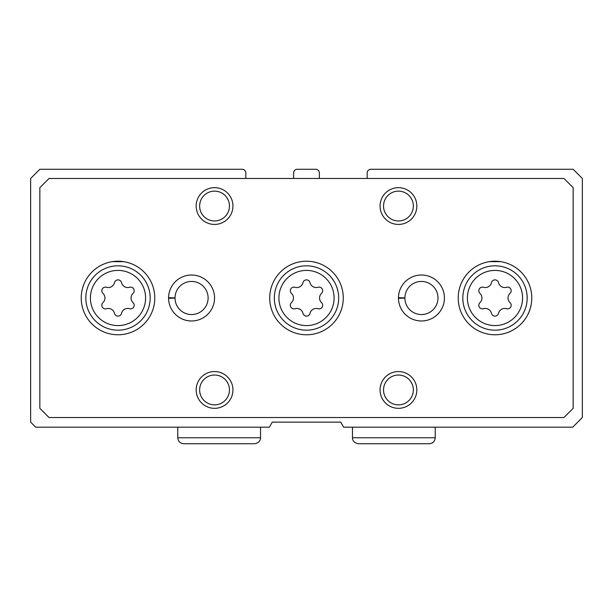 <?xml version="1.0" encoding="UTF-8"?>
<svg xmlns="http://www.w3.org/2000/svg" width="613" height="613" viewBox="0 0 613 613"><rect width="100%" height="100%" fill="white"/><g stroke="black" fill="none" stroke-linecap="round" stroke-linejoin="round"><path stroke-width="0.92" d="M245.813 172.943L245.813 178.46L245.813 172.943A3.678 3.678 0 0 0 242.135 169.265L39.845 169.265L30.65 178.46L30.65 422.127L35.707 427.184L269.352 427.184L272.272 422.127L340.728 422.127L343.648 427.184L572.695 427.184L582.35 417.53L582.35 178.46L573.155 169.265L370.865 169.265A3.678 3.678 0 0 0 367.187 172.943L367.187 178.46L367.187 172.943M182.368 169.265L242.135 169.265L182.368 169.265M319.373 178.46L319.373 172.943A3.678 3.678 0 0 0 315.695 169.265L297.305 169.265A3.678 3.678 0 0 0 293.627 172.943L293.627 178.46M154.782 297.995A36.78 36.78 0 0 0 99.612 266.142A36.78 36.78 0 0 0 99.612 329.848A36.78 36.78 0 0 0 154.782 297.995M531.778 297.995A36.78 36.78 0 0 0 476.608 266.142A36.78 36.78 0 0 0 476.608 329.848A36.78 36.78 0 0 0 531.778 297.995M343.28 297.995A36.78 36.78 0 0 0 288.11 266.142A36.78 36.78 0 0 0 288.11 329.848A36.78 36.78 0 0 0 343.28 297.995M168.575 297.68A22.988 22.988 0 0 0 168.575 298.309L175.012 298.087A16.551 16.551 0 0 0 199.861 312.316A16.551 16.551 0 0 0 199.861 283.673A16.551 16.551 0 0 0 175.012 297.903L168.575 297.68A22.988 22.988 0 0 1 203.148 278.141A22.988 22.988 0 0 1 203.148 317.848A22.988 22.988 0 0 1 168.575 298.309A22.988 22.988 0 0 0 203.148 317.848A22.988 22.988 0 0 0 203.148 278.141A22.988 22.988 0 0 0 168.575 297.68M398.45 297.68A22.988 22.988 0 0 0 398.45 298.309L404.886 298.087A16.551 16.551 0 0 0 429.736 312.316A16.551 16.551 0 0 0 429.736 283.673A16.551 16.551 0 0 0 404.886 297.903L398.45 297.68A22.988 22.988 0 0 1 433.023 278.141A22.988 22.988 0 0 1 433.023 317.848A22.988 22.988 0 0 1 398.45 298.309A22.988 22.988 0 0 0 433.023 317.848A22.988 22.988 0 0 0 433.023 278.141A22.988 22.988 0 0 0 398.45 297.68M232.94 389.945A18.39 18.39 0 0 0 205.355 374.022A18.39 18.39 0 0 0 205.355 405.867A18.39 18.39 0 0 0 232.94 389.945M416.84 389.945A18.39 18.39 0 0 0 389.255 374.022A18.39 18.39 0 0 0 389.255 405.867A18.39 18.39 0 0 0 416.84 389.945M232.94 206.045A18.39 18.39 0 0 0 205.355 190.122A18.39 18.39 0 0 0 205.355 221.967A18.39 18.39 0 0 0 232.94 206.045M416.84 206.045A18.39 18.39 0 0 0 389.255 190.122A18.39 18.39 0 0 0 389.255 221.967A18.39 18.39 0 0 0 416.84 206.045M39.845 187.655L39.845 408.335L49.04 417.53L563.96 417.53L573.155 408.335L573.155 187.655L563.96 178.46L49.04 178.46L39.845 187.655M500.645 261.651L489.35 261.651M123.65 261.651L112.355 261.651M413.354 206.045A14.904 14.904 0 0 0 390.994 193.133A14.904 14.904 0 0 0 390.994 218.956A14.904 14.904 0 0 0 413.354 206.045M229.454 206.045A14.904 14.904 0 0 0 207.094 193.133A14.904 14.904 0 0 0 207.094 218.956A14.904 14.904 0 0 0 229.454 206.045M413.354 389.945A14.904 14.904 0 0 0 390.994 377.033A14.904 14.904 0 0 0 390.994 402.856A14.904 14.904 0 0 0 413.354 389.945M229.454 389.945A14.904 14.904 0 0 0 207.094 377.033A14.904 14.904 0 0 0 207.094 402.856A14.904 14.904 0 0 0 229.454 389.945M294.999 287.282A3.617 3.617 0 0 0 291.474 293.389A6.337 6.337 0 0 1 291.474 302.6A3.617 3.617 0 0 0 294.999 308.707A6.337 6.337 0 0 1 302.975 313.312A3.617 3.617 0 0 0 310.025 313.312A6.337 6.337 0 0 1 318.001 308.707A3.617 3.617 0 0 0 321.526 302.6A6.337 6.337 0 0 1 321.526 293.389A3.617 3.617 0 0 0 318.001 287.282A6.337 6.337 0 0 1 310.025 282.677A3.617 3.617 0 0 0 302.975 282.677A6.337 6.337 0 0 1 294.999 287.282M338.683 297.995A32.182 32.182 0 0 0 290.409 270.126A32.182 32.182 0 0 0 290.409 325.863A32.182 32.182 0 0 0 338.683 297.995A32.182 32.182 0 0 0 290.409 270.126A32.182 32.182 0 0 0 290.409 325.863A32.182 32.182 0 0 0 338.683 297.995M483.496 287.282A3.617 3.617 0 0 0 479.971 293.389A6.337 6.337 0 0 1 479.971 302.6A3.617 3.617 0 0 0 483.496 308.707A6.337 6.337 0 0 1 491.473 313.312A3.617 3.617 0 0 0 498.522 313.312A6.337 6.337 0 0 1 506.499 308.707A3.617 3.617 0 0 0 510.024 302.6A6.337 6.337 0 0 1 510.024 293.389A3.617 3.617 0 0 0 506.499 287.282A6.337 6.337 0 0 1 498.522 282.677A3.617 3.617 0 0 0 491.473 282.677A6.337 6.337 0 0 1 483.496 287.282M527.18 297.995A32.182 32.182 0 0 0 478.906 270.126A32.182 32.182 0 0 0 478.906 325.863A32.182 32.182 0 0 0 527.18 297.995M106.501 287.282A3.617 3.617 0 0 0 102.976 293.389A6.337 6.337 0 0 1 102.976 302.6A3.617 3.617 0 0 0 106.501 308.707A6.337 6.337 0 0 1 114.478 313.312A3.617 3.617 0 0 0 121.527 313.312A6.337 6.337 0 0 1 129.504 308.707A3.617 3.617 0 0 0 133.029 302.6A6.337 6.337 0 0 1 133.029 293.389A3.617 3.617 0 0 0 129.504 287.282A6.337 6.337 0 0 1 121.527 282.677A3.617 3.617 0 0 0 114.478 282.677A6.337 6.337 0 0 1 106.501 287.282M150.185 297.995A32.182 32.182 0 0 0 101.911 270.126A32.182 32.182 0 0 0 101.911 325.863A32.182 32.182 0 0 0 150.185 297.995M404.886 297.903A16.551 16.551 0 0 1 429.736 283.673A16.551 16.551 0 0 1 429.736 312.316A16.551 16.551 0 0 1 404.886 298.087L398.45 298.309M175.012 297.903A16.551 16.551 0 0 1 199.861 283.673A16.551 16.551 0 0 1 199.861 312.316A16.551 16.551 0 0 1 175.012 298.087L168.575 298.309M334.085 297.995A27.585 27.585 0 0 0 292.707 274.103A27.585 27.585 0 0 0 292.707 321.886A27.585 27.585 0 0 0 334.085 297.995M522.582 297.995A27.585 27.585 0 0 0 481.205 274.103A27.585 27.585 0 0 0 481.205 321.886A27.585 27.585 0 0 0 522.582 297.995M145.588 297.995A27.585 27.585 0 0 0 104.21 274.103A27.585 27.585 0 0 0 104.21 321.886A27.585 27.585 0 0 0 145.588 297.995M435.23 437.759L352.475 437.759C352.191 438.08 352.651 442.938 358.452 443.735L429.253 443.735C432.885 443.383 434.878 441.391 435.23 437.759L435.23 427.184M260.525 437.759L177.77 437.759C178.122 441.391 180.115 443.383 183.747 443.735L254.548 443.735C260.349 442.938 260.809 438.08 260.525 437.759L260.525 427.184M352.475 427.184L352.475 437.759M393.554 443.735L358.452 443.735M177.77 427.184L177.77 437.759"/></g></svg>
